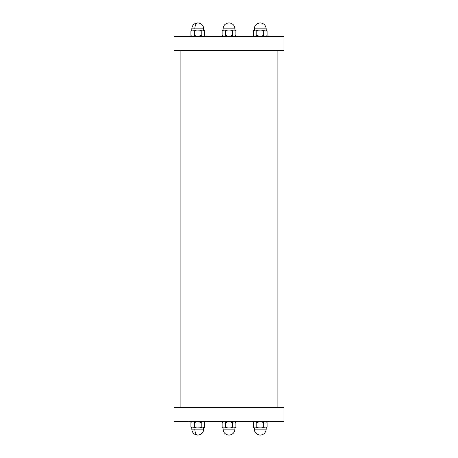 <?xml version="1.0" encoding="UTF-8"?>
<svg xmlns="http://www.w3.org/2000/svg" width="458" height="458" viewBox="0 0 458 458"><rect width="100%" height="100%" fill="white"/><g stroke="black" fill="none" stroke-linecap="round" stroke-linejoin="round"><path stroke-width="0.69" d="M283.96 407.62L174.04 407.62L174.04 421.36L283.96 421.36L283.96 407.62M180.91 407.62L180.91 50.38M174.04 50.38L283.96 50.38L283.96 36.64L174.04 36.64L174.04 50.38M268.823 421.36L268.823 421.692L251.648 421.692L251.648 421.36M260.968 421.692L263.671 422.614C264.094 421.738 264.667 421.429 265.388 421.692C266.109 421.429 266.682 421.738 267.106 422.614L267.106 426.925C266.682 427.801 266.109 428.11 265.388 427.846C264.667 428.11 264.094 427.801 263.671 426.925C262.818 427.801 261.673 428.11 260.236 427.846C258.799 428.11 257.654 427.801 256.801 426.925C256.377 427.801 255.804 428.11 255.083 427.846C254.362 428.11 253.789 427.801 253.366 426.925L253.366 422.602L254.287 421.692M266.184 421.692L267.106 422.614M253.366 422.614C253.789 421.738 254.362 421.429 255.083 421.692C255.804 421.429 256.377 421.738 256.801 422.614L259.503 421.692M267.106 426.925L265.755 427.846M265.022 427.846L260.968 427.846M259.503 427.846L255.45 427.846M254.717 427.846L254.287 427.846L254.287 429.152C254.642 432.764 256.623 434.745 260.236 435.1C263.825 434.722 265.806 432.741 266.184 429.152L254.287 429.152M253.366 426.936L254.287 427.846M263.671 422.614L263.671 426.925M256.801 422.614L256.801 426.925M268.823 36.64L268.823 36.308L251.648 36.308L251.648 36.64M266.184 36.308L267.106 35.386C266.682 36.262 266.109 36.571 265.388 36.308C264.667 36.571 264.094 36.262 263.671 35.386L260.968 36.308M259.503 36.308L256.801 35.386C256.377 36.262 255.804 36.571 255.083 36.308C254.362 36.571 253.789 36.262 253.366 35.386L254.287 36.308M267.106 35.386L267.106 31.075L266.184 30.154L266.184 28.848C265.806 25.259 263.825 23.278 260.236 22.9C256.623 23.255 254.642 25.236 254.287 28.848L266.184 28.848M263.671 35.386L263.671 31.075C264.094 30.199 264.667 29.89 265.388 30.154C266.109 29.89 266.682 30.199 267.106 31.075M256.801 35.386L256.801 31.075C257.654 30.199 258.799 29.89 260.236 30.154C261.673 29.89 262.818 30.199 263.671 31.075M253.366 35.386L253.366 31.075C253.789 30.199 254.362 29.89 255.083 30.154C255.804 29.89 256.377 30.199 256.801 31.075M265.755 30.154L266.184 30.154M260.968 30.154L265.022 30.154M255.45 30.154L259.503 30.154M253.366 31.064L254.717 30.154M237.588 421.36L237.588 421.692L220.412 421.692L220.412 421.36M228.267 421.692L225.565 422.614C225.141 421.738 224.569 421.429 223.847 421.692C223.126 421.429 222.554 421.738 222.13 422.614L223.052 421.692M229.733 421.692L232.435 422.614C232.859 421.738 233.431 421.429 234.153 421.692C234.874 421.429 235.446 421.738 235.87 422.614L235.87 426.936L234.519 427.846M235.87 422.602L234.948 421.692M222.13 422.614L222.13 426.925C222.554 427.801 223.126 428.11 223.847 427.846C224.569 428.11 225.141 427.801 225.565 426.925L225.565 422.614M222.13 426.936L223.052 427.846L223.052 429.152C223.407 432.764 225.388 434.745 229 435.1C232.612 434.745 234.593 432.764 234.948 429.152L223.052 429.152M232.435 422.614L232.435 426.925C231.582 427.801 230.437 428.11 229 427.846C227.563 428.11 226.418 427.801 225.565 426.925M223.481 427.846L223.052 427.846M235.87 426.936L235.87 426.925C235.446 427.801 234.874 428.11 234.153 427.846C233.431 428.11 232.859 427.801 232.435 426.925M228.267 427.846L224.214 427.846M233.786 427.846L229.733 427.846M237.588 36.64L237.588 36.308L220.412 36.308L220.412 36.64M228.267 36.308L225.565 35.386C225.141 36.262 224.569 36.571 223.847 36.308C223.126 36.571 222.554 36.262 222.13 35.386L222.13 31.064L223.481 30.154M222.13 35.398L223.052 36.308M235.87 35.398L234.948 36.308M232.435 35.386L232.435 31.075C232.859 30.199 233.431 29.89 234.153 30.154C234.874 29.89 235.446 30.199 235.87 31.075L235.87 35.386C235.446 36.262 234.874 36.571 234.153 36.308C233.431 36.571 232.859 36.262 232.435 35.386L229.733 36.308M235.87 31.064L234.948 30.154L234.948 28.848C234.593 25.236 232.612 23.255 229 22.9C225.388 23.255 223.407 25.236 223.052 28.848L234.948 28.848M222.13 31.064L222.13 31.075C222.554 30.199 223.126 29.89 223.847 30.154C224.569 29.89 225.141 30.199 225.565 31.075C226.418 30.199 227.563 29.89 229 30.154C230.437 29.89 231.582 30.199 232.435 31.075M224.214 30.154L228.267 30.154M234.519 30.154L234.948 30.154M229.733 30.154L233.786 30.154M225.565 35.386L225.565 31.075M206.352 421.36L206.352 421.692L189.177 421.692L189.177 421.36M191.816 421.692L190.894 422.614C191.318 421.738 191.891 421.429 192.612 421.692C193.333 421.429 193.906 421.738 194.329 422.614L197.032 421.692M198.497 421.692L201.199 422.614C201.623 421.738 202.196 421.429 202.917 421.692C203.638 421.429 204.211 421.738 204.634 422.614L203.713 421.692M194.329 422.614L194.329 426.925C193.906 427.801 193.333 428.11 192.612 427.846C191.891 428.11 191.318 427.801 190.894 426.925L191.816 427.846L191.816 429.152C192.165 432.764 194.152 434.745 197.764 435.1C195.972 434.722 194.976 432.741 194.787 429.152L191.816 429.152M201.199 422.614L201.199 426.925C200.346 427.801 199.201 428.11 197.764 427.846C196.327 428.11 195.182 427.801 194.329 426.925M204.634 422.602L204.634 426.925C204.211 427.801 203.638 428.11 202.917 427.846C202.196 428.11 201.623 427.801 201.199 426.925M204.634 426.936L203.283 427.846M197.032 427.846L192.978 427.846M202.55 427.846L198.497 427.846M192.246 427.846L191.816 427.846M190.894 422.602L190.894 426.936M206.352 36.64L206.352 36.308L189.177 36.308L189.177 36.64M197.032 36.308L194.329 35.386C193.906 36.262 193.333 36.571 192.612 36.308C191.891 36.571 191.318 36.262 190.894 35.386L191.816 36.308M203.713 36.308L204.634 35.386C204.211 36.262 203.638 36.571 202.917 36.308C202.196 36.571 201.623 36.262 201.199 35.386L198.497 36.308M194.329 35.386L194.329 31.075C195.182 30.199 196.327 29.89 197.764 30.154C199.201 29.89 200.346 30.199 201.199 31.075C201.623 30.199 202.196 29.89 202.917 30.154C203.638 29.89 204.211 30.199 204.634 31.075L203.283 30.154L203.713 30.154L203.713 28.848C203.358 25.236 201.377 23.255 197.764 22.9C195.972 23.278 194.976 25.259 194.787 28.848L203.713 28.848M190.894 35.386L190.894 31.075C191.318 30.199 191.891 29.89 192.612 30.154C193.333 29.89 193.906 30.199 194.329 31.075M190.894 31.064L192.246 30.154M192.978 30.154L197.032 30.154M198.497 30.154L202.55 30.154M201.199 35.386L201.199 31.075M204.634 35.398L204.634 31.064M203.713 427.846L203.713 429.152L194.787 429.152M191.816 30.154L191.816 28.848L194.787 28.848M277.09 407.62L277.09 50.38M266.184 427.846L266.184 429.152M254.287 30.154L254.287 28.848M234.948 429.152L234.948 427.846M223.052 30.154L223.052 28.848M203.713 429.152C203.358 432.764 201.377 434.745 197.764 435.1M191.816 28.848C192.165 25.236 194.152 23.255 197.764 22.9"/></g></svg>
